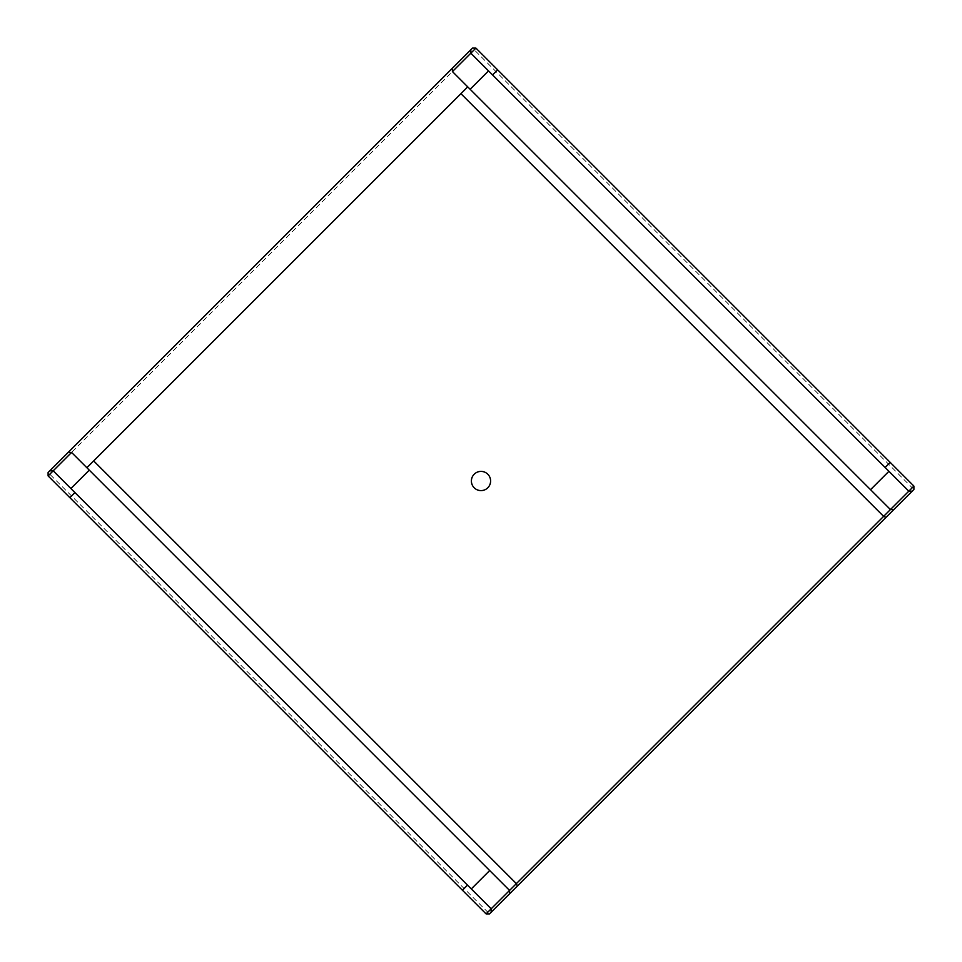 <?xml version="1.0" encoding="UTF-8"?>
<svg xmlns="http://www.w3.org/2000/svg" width="962" height="962" viewBox="0 0 962 962"><rect width="100%" height="100%" fill="white"/><g stroke="black" fill="none" stroke-linecap="round" stroke-linejoin="round"><path stroke-width="0.72" stroke-dasharray="4.81 3.61" d="M452.429 68.182L452.429 71.573L467.712 86.857L86.857 467.712L71.573 452.429L68.182 452.429M893.818 509.571L890.427 509.571L467.712 86.857M474.206 48.1L475.901 48.1L913.9 486.099L913.9 487.794L912.204 487.794L474.206 49.796L474.206 48.1L472.51 48.1L48.1 472.51L48.1 474.206L49.796 474.206L487.794 912.204L912.204 487.794M474.206 49.796L49.796 474.206M471.392 481A9.608 9.608 0 0 0 485.798 489.321A9.608 9.608 0 0 0 485.798 472.679A9.608 9.608 0 0 0 471.392 481M913.9 487.794L913.9 489.49L489.49 913.9L486.099 913.9L48.1 475.901L48.1 474.206M487.794 912.204L487.794 913.9M49.796 470.815L53.199 470.815L491.185 908.801L491.185 912.204M912.204 491.185L908.801 491.185L488.528 70.911L470.815 53.199L470.815 49.796M509.571 893.818L509.571 890.427L86.857 467.712"/><path stroke-width="1.44" d="M467.712 86.857L86.857 467.712M48.1 475.901L69.865 497.667L74.952 492.58L53.199 470.815L49.796 470.815L48.1 472.51L48.1 475.901L53.199 470.815L71.573 452.429L68.182 452.429L452.429 68.182L452.429 71.573L890.427 509.571L486.099 913.9L462.409 890.211L467.496 885.112L491.185 908.801L491.185 912.204L509.571 893.818L509.571 890.427L89.298 470.141L70.911 488.528M68.182 452.429L49.796 470.815M452.429 71.573L470.815 53.199L470.815 49.796L472.51 48.1L475.901 48.1L470.815 53.199L908.801 491.185L912.204 491.185L913.9 489.49L913.9 486.099L890.211 462.409L885.112 467.496M470.815 49.796L452.429 68.182M69.865 497.667L462.409 890.211M890.211 462.409L475.901 48.1M497.667 69.865L492.58 74.952M488.528 70.911L470.141 89.298M509.571 893.818L517.352 886.038L516.366 883.633L93.651 460.918M913.9 486.099L890.427 509.571L893.818 509.571L912.204 491.185M517.352 886.038L886.038 517.352L883.633 516.366L460.918 93.651M886.038 517.352L893.818 509.571M491.185 912.204L489.49 913.9L486.099 913.9M870.538 489.682L888.924 471.296M471.392 481A9.608 9.608 0 0 1 485.798 472.679A9.608 9.608 0 0 1 485.798 489.321A9.608 9.608 0 0 1 471.392 481M74.952 492.58L467.496 885.112M89.298 470.141L71.573 452.429M471.296 888.924L489.682 870.538"/></g></svg>
